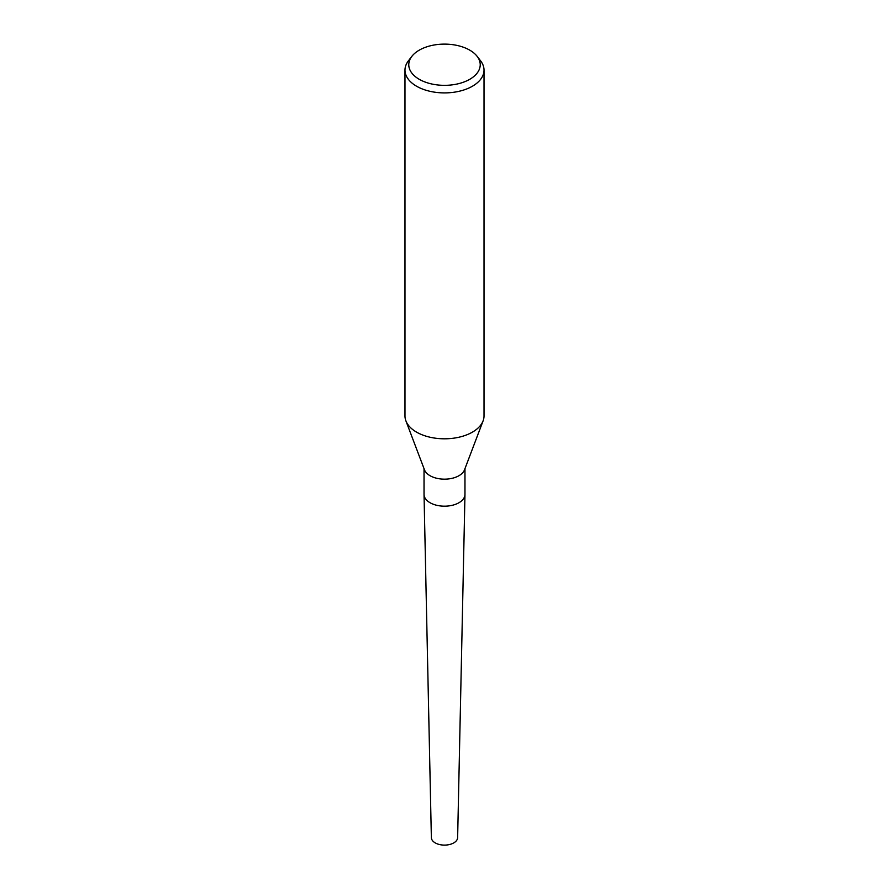 <?xml version="1.0" encoding="UTF-8"?>
<svg xmlns="http://www.w3.org/2000/svg" width="889" height="889" viewBox="0 0 889 889"><rect width="100%" height="100%" fill="white"/><g stroke="black" fill="none" stroke-linecap="round" stroke-linejoin="round"><path stroke-width="1.33" d="M477.104 56.307L480.56 60.774A39.505 22.803 180 0 1 484.005 70.087L484.005 415.996A39.505 22.803 180 0 1 483.094 420.875L464.503 469.87A20.469 11.824 180 0 1 458.98 475.693A20.469 11.824 180 0 1 438.744 478.682A20.469 11.824 180 0 1 424.498 469.87L405.906 420.875A39.505 22.803 180 0 1 404.995 415.996L404.995 70.087A39.505 22.803 180 0 1 408.44 60.774L411.896 56.307A35.716 20.614 180 0 1 419.252 50.151A35.716 20.614 180 0 1 477.104 56.307A35.716 20.614 180 0 1 469.748 79.31A35.716 20.614 180 0 1 424.253 81.71A35.716 20.614 180 0 1 411.896 56.307M464.969 468.614L464.969 494.362A20.469 11.824 180 0 1 458.98 502.718A20.469 11.824 180 0 1 436.666 505.274A20.469 11.824 180 0 1 424.031 494.362L424.031 468.614M483.094 420.875A39.505 22.803 180 0 1 472.437 432.121A39.505 22.803 180 0 1 433.399 437.888A39.505 22.803 180 0 1 405.906 420.875M484.005 70.087A39.505 22.803 180 0 1 472.437 86.222A39.505 22.803 180 0 1 429.387 91.167A39.505 22.803 180 0 1 404.995 70.087M464.969 494.651L457.635 837.616A13.135 7.59 180 0 1 453.79 842.883A13.135 7.59 180 0 1 439.544 844.55A13.135 7.59 180 0 1 431.365 837.616L424.031 494.651M464.969 494.506A20.469 11.824 180 0 1 458.98 502.718"/></g></svg>
